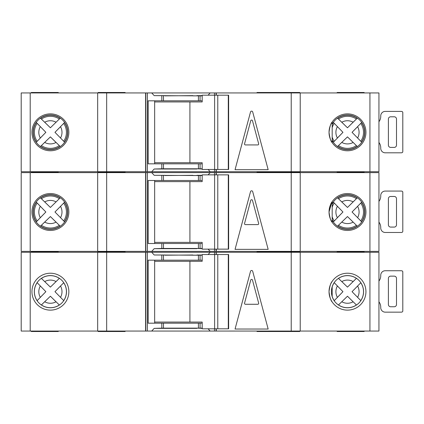 <?xml version="1.0" encoding="UTF-8"?>
<svg xmlns="http://www.w3.org/2000/svg" width="424" height="424" viewBox="0 0 424 424"><rect width="100%" height="100%" fill="white"/><g stroke="black" fill="none" stroke-linecap="round" stroke-linejoin="round"><path stroke-width="0.64" d="M228.292 328.812L228.292 254.538L228.631 254.538L228.631 328.812L217.782 328.812L217.782 254.538L202.184 254.538L202.184 261.29L154.659 261.29M217.782 328.812L214.618 328.812L214.618 254.538M214.618 328.812L202.184 328.812L202.184 322.06L189.915 322.06L189.915 261.29M189.915 322.06L154.659 322.06M228.292 254.538L217.782 254.538M347.489 275.589A16.086 16.086 0 0 0 331.404 291.675A16.086 16.086 0 0 0 347.489 307.76A16.086 16.086 0 0 0 363.575 291.675A16.086 16.086 0 0 0 347.489 275.589M378.945 281.091A9.005 9.005 0 0 0 380.741 275.695L380.741 275.245A4.5 4.5 0 0 1 385.241 270.74L400.998 270.74A4.5 4.5 0 0 1 401.899 270.835A1.124 1.124 0 0 1 402.8 271.938L402.8 310.962A1.124 1.124 0 0 1 401.899 312.064A4.5 4.5 0 0 1 400.998 312.154L385.241 312.154A4.5 4.5 0 0 1 380.741 307.654L380.741 307.204A9.005 9.005 0 0 0 378.945 301.803M394.246 306.753L390.647 306.753A2.252 2.252 0 0 1 388.395 304.501L388.395 278.393A2.252 2.252 0 0 1 390.647 276.146L394.246 276.146A2.252 2.252 0 0 1 396.498 278.393L396.498 304.501A2.252 2.252 0 0 1 394.246 306.753M50.403 275.589A16.086 16.086 0 0 0 34.318 291.675A16.086 16.086 0 0 0 50.403 307.76A16.086 16.086 0 0 0 66.489 291.675A16.086 16.086 0 0 0 50.403 275.589M338.453 304.978L347.479 296.222L356.42 304.983A16.027 16.027 0 0 1 338.495 304.941L347.479 296.222L353.128 301.793A11.586 11.586 0 0 1 341.802 301.766M41.361 304.978L50.392 296.222L59.334 304.983A16.027 16.027 0 0 1 41.409 304.941L50.392 296.222L56.037 301.793A11.586 11.586 0 0 1 44.716 301.766M299.773 331.059L299.773 331.51L257.013 331.51L257.013 331.059M299.773 252.285L299.773 251.835L257.013 251.835L257.013 251.384M257.013 252.285L257.013 251.835L272.77 251.835L272.77 251.384M364.147 331.059L364.147 331.51L337.138 331.51L337.138 331.059M337.138 252.285L337.138 251.384M125.122 331.059L125.122 331.51L98.119 331.51L98.119 331.059M125.122 252.285L125.122 251.835L98.119 251.835L98.119 251.384M98.119 252.285L98.119 251.835L125.122 251.835L125.122 251.384M272.77 331.51L272.77 331.059M272.77 252.285L272.77 251.835L299.773 251.835L299.773 251.384M50.403 310.13A18.455 18.455 0 0 1 31.948 291.675A18.455 18.455 0 0 1 50.403 273.22A18.455 18.455 0 0 1 68.858 291.675A18.455 18.455 0 0 1 50.403 310.13L50.403 310.13M329.035 291.675C329.702 286.216 330.752 282.776 332.183 281.361C330.762 282.76 329.713 286.189 329.035 291.654C329.692 297.107 330.741 300.552 332.183 301.989C330.762 300.6 329.713 297.16 329.035 291.675L329.353 288.256M332.183 301.989L331.754 301.316M347.489 310.13A18.455 18.455 0 0 1 329.035 291.675A18.455 18.455 0 0 1 347.489 273.22A18.455 18.455 0 0 1 365.944 291.675A18.455 18.455 0 0 1 347.489 310.13M196.922 328.134L202.184 328.361M369.94 331.059L369.94 252.285L378.945 252.285L378.945 331.059L151.707 331.059L154.193 328.361L196.922 328.361M196.922 255.211L192.867 255.211M192.867 254.988L164.963 255.211M151.707 331.059L147.398 331.059L147.398 252.285L30.205 252.285L30.205 331.059L21.2 331.059L21.2 252.285L30.205 252.285M30.205 331.059L147.398 331.059M369.94 252.285L210.177 252.285L208.105 254.538M164.963 254.988L154.193 254.988L151.707 252.285L147.398 252.285M151.707 252.285L210.177 252.285M63.754 300.643L54.966 291.675L63.711 282.744A16.027 16.027 0 0 1 63.711 300.6L54.966 291.675L60.526 286.036A11.586 11.586 0 0 1 60.526 297.309M62.736 283.757L63.287 283.19M63.42 283.052L63.69 282.771M58.321 304.008L58.888 304.559M59.026 304.692L59.307 304.962M37.095 282.633L45.861 291.675L37.137 300.669A16.027 16.027 0 0 1 37.137 282.675L45.861 291.675L40.312 297.362A11.586 11.586 0 0 1 40.312 285.988M38.107 299.651L37.561 300.224M37.429 300.362L37.158 300.643M59.376 278.319L50.392 287.122L41.361 278.367M42.421 279.379L41.854 278.833M41.711 278.701L41.43 278.43M41.409 278.409A16.027 16.027 0 0 1 59.334 278.361L50.392 287.122L44.716 281.578A11.586 11.586 0 0 1 56.037 281.552M353.128 281.552L347.479 287.122L338.495 278.409A16.027 16.027 0 0 1 356.42 278.361L353.128 281.552A11.586 11.586 0 0 0 341.802 281.578L347.479 287.122L356.462 278.319M360.84 300.643L352.053 291.675L360.803 282.744A16.027 16.027 0 0 1 360.803 300.6L352.053 291.675L357.612 286.036A11.586 11.586 0 0 1 357.612 297.309M359.828 283.757L360.374 283.19M360.506 283.052L360.776 282.771M355.407 304.008L355.974 304.559M356.112 304.692L356.393 304.962M334.181 282.633L342.952 291.675L334.223 300.669A16.027 16.027 0 0 1 332.183 296.434M335.193 299.651L334.647 300.224M334.515 300.362L334.25 300.643M332.183 286.91A16.027 16.027 0 0 1 334.223 282.675L342.952 291.675L337.398 297.362A11.586 11.586 0 0 1 337.398 285.988M339.513 279.379L338.94 278.833M338.803 278.701L338.516 278.43M250.526 271.312A1.124 1.124 0 0 1 252.699 271.312L268.164 329.035L235.055 329.035L250.526 271.312M216.277 331.059L216.277 328.812M216.277 254.538L216.277 252.285M208.105 328.812L210.177 331.059M202.184 255.211L154.193 254.988M202.184 260.166L198.411 260.166L198.411 255.211M202.184 328.134L198.411 328.134L198.411 323.183L202.184 323.183M154.193 328.361L161.814 328.134L161.814 323.183L198.411 323.183M198.411 260.166L148.183 260.166L148.183 323.183L161.814 323.183M198.411 328.134L161.814 328.134M145.829 331.059L145.829 252.285M145.607 331.059L145.607 252.285M97.668 331.059L97.668 252.285M300.224 331.059L300.224 252.285M216.049 331.059L216.049 328.812M216.049 254.538L216.049 252.285M154.659 260.166L154.659 323.183M31.27 252.285L31.27 251.384M58.279 252.285L58.279 251.835L31.27 251.835L58.279 251.835L58.279 251.384M58.279 331.059L58.279 331.51L31.27 331.51L31.27 331.059M364.147 252.285L364.147 251.835L337.138 251.835L364.147 251.835L364.147 251.384M202.184 254.988L196.922 254.988M244.558 303.144A0.901 0.901 0 0 0 245.427 304.278L257.797 304.278A0.901 0.901 0 0 0 258.667 303.144L252.481 280.063A0.901 0.901 0 0 0 250.743 280.063L244.558 303.144M378.945 201.421A9.005 9.005 0 0 0 380.741 196.021L380.741 195.57A4.5 4.5 0 0 1 385.241 191.07L400.998 191.07A4.5 4.5 0 0 1 401.899 191.16A1.124 1.124 0 0 1 402.8 192.263L402.8 231.287A1.124 1.124 0 0 1 401.899 232.389A4.5 4.5 0 0 1 400.998 232.479L385.241 232.479A4.5 4.5 0 0 1 380.741 227.98L380.741 227.529A9.005 9.005 0 0 0 378.945 222.128M394.246 227.079L390.647 227.079A2.252 2.252 0 0 1 388.395 224.831L388.395 198.724A2.252 2.252 0 0 1 390.647 196.471L394.246 196.471A2.252 2.252 0 0 1 396.498 198.724L396.498 224.831A2.252 2.252 0 0 1 394.246 227.079M378.945 121.746A9.005 9.005 0 0 0 380.741 116.346L380.741 115.895A4.5 4.5 0 0 1 385.241 111.395L400.998 111.395A4.5 4.5 0 0 1 401.899 111.486A1.124 1.124 0 0 1 402.8 112.588L402.8 151.612A1.124 1.124 0 0 1 401.899 152.714A4.5 4.5 0 0 1 400.998 152.81L385.241 152.81A4.5 4.5 0 0 1 380.741 148.305L380.741 147.854A9.005 9.005 0 0 0 378.945 142.459M394.246 147.404L390.647 147.404A2.252 2.252 0 0 1 388.395 145.156L388.395 119.049A2.252 2.252 0 0 1 390.647 116.796L394.246 116.796A2.252 2.252 0 0 1 396.498 119.049L396.498 145.156A2.252 2.252 0 0 1 394.246 147.404M228.292 249.137L228.292 174.863L228.631 174.863L228.631 249.137L217.782 249.137L217.782 174.863L202.184 174.863L202.184 181.615L154.659 181.615M217.782 249.137L214.618 249.137L214.618 174.863M214.618 249.137L202.184 249.137L202.184 242.385L189.915 242.385L189.915 181.615M189.915 242.385L154.659 242.385M228.292 174.863L217.782 174.863M228.292 169.462L228.292 95.188L228.631 95.188L228.631 169.462L217.782 169.462L217.782 95.188L202.184 95.188L202.184 101.94L154.659 101.94M217.782 169.462L214.618 169.462L214.618 95.188M214.618 169.462L202.184 169.462L202.184 162.71L189.915 162.71L189.915 101.94M189.915 162.71L154.659 162.71M228.292 95.188L217.782 95.188M59.334 225.314L60.15 226.098A17.14 17.14 0 0 1 40.582 226.05L50.392 216.553L59.334 225.314A16.027 16.027 0 0 1 41.409 225.266L50.392 216.553L56.037 222.123A11.586 11.586 0 0 1 44.716 222.091M356.42 225.314L357.236 226.098A17.14 17.14 0 0 1 337.674 226.05L347.479 216.553L356.42 225.314A16.027 16.027 0 0 1 338.495 225.266L347.479 216.553L353.128 222.123A11.586 11.586 0 0 1 341.802 222.091M299.773 172.616L299.773 172.165L257.013 172.165L257.013 171.715M257.013 172.616L257.013 172.165L272.77 172.165L272.77 171.715M337.138 172.616L337.138 171.715M125.122 172.616L125.122 172.165L98.119 172.165L98.119 171.715M98.119 172.616L98.119 172.165L125.122 172.165L125.122 171.715M272.77 172.616L272.77 172.165L299.773 172.165L299.773 171.715M50.403 230.455A18.455 18.455 0 0 1 31.948 212A18.455 18.455 0 0 1 50.403 193.545A18.455 18.455 0 0 1 68.858 212A18.455 18.455 0 0 1 50.403 230.455L50.403 230.455M329.035 212C329.702 206.541 330.752 203.107 332.183 201.686C330.762 203.085 329.713 206.514 329.035 211.979C329.692 217.433 330.741 220.877 332.183 222.314C330.762 220.925 329.713 217.486 329.035 212L331.822 202.243M332.183 201.686L332.183 222.314L331.504 221.227M347.489 230.455A18.455 18.455 0 0 1 329.035 212A18.455 18.455 0 0 1 347.489 193.545A18.455 18.455 0 0 1 365.944 212A18.455 18.455 0 0 1 347.489 230.455M196.922 248.459L202.184 248.687M369.94 251.384L369.94 172.616L378.945 172.616L378.945 251.384L151.707 251.384L154.193 248.687L196.922 248.687M196.922 175.541L192.867 175.541M192.867 175.313L164.963 175.541M151.707 251.384L147.398 251.384L147.398 172.616L30.205 172.616L30.205 251.384L21.2 251.384L21.2 172.616L30.205 172.616M30.205 251.384L147.398 251.384M369.94 172.616L210.177 172.616L208.105 174.863M164.963 175.313L154.193 175.313L151.707 172.616L147.398 172.616M151.707 172.616L210.177 172.616M63.711 203.07A16.027 16.027 0 0 1 63.711 220.931L54.966 212L64.501 202.253A17.14 17.14 0 0 1 64.501 221.747L54.966 212L60.526 206.361A11.586 11.586 0 0 1 60.526 217.639M62.736 204.082L63.287 203.515M63.42 203.377L63.69 203.096M58.321 224.333L58.888 224.884M59.026 225.017L59.307 225.287M37.137 220.994A16.027 16.027 0 0 1 37.137 203.006L45.861 212L36.353 221.816A17.14 17.14 0 0 1 36.353 202.184L45.861 212L40.312 217.687A11.586 11.586 0 0 1 40.312 206.313M38.107 219.982L37.561 220.549M37.429 220.692L37.158 220.973M40.582 197.95L41.409 198.734A16.027 16.027 0 0 1 59.334 198.686L50.392 207.447L40.582 197.95A17.14 17.14 0 0 1 60.15 197.902L50.392 207.447L44.716 201.909A11.586 11.586 0 0 1 56.037 201.877M42.421 199.704L41.854 199.158M41.711 199.026L41.43 198.755M353.128 201.877L347.479 207.447L337.674 197.95A17.14 17.14 0 0 1 357.236 197.902L353.128 201.877A11.586 11.586 0 0 0 341.802 201.909L347.479 207.447L356.42 198.686A16.027 16.027 0 0 0 338.495 198.734M360.803 203.07A16.027 16.027 0 0 1 360.803 220.931L352.053 212L361.587 202.253A17.14 17.14 0 0 1 361.587 221.747L352.053 212L357.612 206.361A11.586 11.586 0 0 1 357.612 217.639M359.828 204.082L360.374 203.515M360.506 203.377L360.776 203.096M355.407 224.333L355.974 224.884M356.112 225.017L356.393 225.287M332.183 204.283A17.14 17.14 0 0 1 333.444 202.184L342.952 212L333.444 221.816A17.14 17.14 0 0 1 332.183 219.717M335.193 219.982L334.647 220.549M334.515 220.692L334.25 220.973M332.183 207.241A16.027 16.027 0 0 1 334.223 203.006L342.952 212L337.398 217.687A11.586 11.586 0 0 1 337.398 206.313M339.513 199.704L338.94 199.158M338.803 199.026L338.516 198.755M250.526 191.637A1.124 1.124 0 0 1 252.699 191.637L268.164 249.36L235.055 249.36L250.526 191.637M216.277 251.384L216.277 249.137M216.277 174.863L216.277 172.616M208.105 249.137L210.177 251.384M202.184 175.541L154.193 175.313M202.184 180.492L198.411 180.492L198.411 175.541M202.184 248.459L198.411 248.459L198.411 243.508L202.184 243.508M154.193 248.687L161.814 248.459L161.814 243.508L198.411 243.508M198.411 180.492L148.183 180.492L148.183 243.508L161.814 243.508M198.411 248.459L161.814 248.459M145.829 251.384L145.829 172.616M145.607 251.384L145.607 172.616M97.668 251.384L97.668 172.616M300.224 251.384L300.224 172.616M216.049 251.384L216.049 249.137M216.049 174.863L216.049 172.616M154.659 180.492L154.659 243.508M31.27 172.616L31.27 171.715M58.279 172.616L58.279 172.165L31.27 172.165L58.279 172.165L58.279 171.715M364.147 172.616L364.147 172.165L337.138 172.165L364.147 172.165L364.147 171.715M202.184 175.313L196.922 175.313M244.558 223.469A0.901 0.901 0 0 0 245.427 224.603L257.797 224.603A0.901 0.901 0 0 0 258.667 223.469L252.481 200.393A0.901 0.901 0 0 0 250.743 200.393L244.558 223.469M59.334 145.639L60.15 146.423A17.14 17.14 0 0 1 40.582 146.375L50.392 136.878L59.334 145.639A16.027 16.027 0 0 1 41.409 145.591L50.392 136.878L56.037 142.448A11.586 11.586 0 0 1 44.716 142.422M356.42 145.639L357.236 146.423A17.14 17.14 0 0 1 337.674 146.375L347.479 136.878L356.42 145.639A16.027 16.027 0 0 1 338.495 145.591L347.479 136.878L353.128 142.448A11.586 11.586 0 0 1 341.802 142.422M299.773 92.941L299.773 92.49L257.013 92.49L257.013 92.941M337.138 92.941L337.138 92.49L364.147 92.49L364.147 92.941M125.122 92.941L125.122 92.49L98.119 92.49L98.119 92.941M272.77 92.941L272.77 92.49M50.403 150.78A18.455 18.455 0 0 1 31.948 132.325A18.455 18.455 0 0 1 50.403 113.871A18.455 18.455 0 0 1 68.858 132.325A18.455 18.455 0 0 1 50.403 150.78L50.403 150.78M329.035 132.304C329.692 137.763 330.741 141.208 332.183 142.639C330.762 141.25 329.713 137.816 329.035 132.325C329.702 126.871 330.752 123.432 332.183 122.011C330.762 123.41 329.713 126.845 329.035 132.304C329.702 126.871 330.752 123.432 332.183 122.011C330.762 123.41 329.713 126.845 329.035 132.304M332.183 122.011L332.183 142.639L331.504 141.552M347.489 150.78A18.455 18.455 0 0 1 329.035 132.325A18.455 18.455 0 0 1 347.489 113.871A18.455 18.455 0 0 1 365.944 132.325A18.455 18.455 0 0 1 347.489 150.78M196.922 168.789L202.184 169.012M369.94 171.715L369.94 92.941L378.945 92.941L378.945 171.715L151.707 171.715L154.193 169.012L196.922 169.012M196.922 95.866L192.867 95.866M192.867 95.638L164.963 95.866M151.707 171.715L147.398 171.715L147.398 92.941L30.205 92.941L30.205 171.715L21.2 171.715L21.2 92.941L30.205 92.941M30.205 171.715L147.398 171.715M369.94 92.941L210.177 92.941L208.105 95.188M164.963 95.638L154.193 95.638L151.707 92.941L147.398 92.941M151.707 92.941L210.177 92.941M63.711 123.4A16.027 16.027 0 0 1 63.711 141.256L54.966 132.325L64.501 122.578A17.14 17.14 0 0 1 64.501 142.072L54.966 132.325L60.526 126.691A11.586 11.586 0 0 1 60.526 137.964M62.736 124.407L63.287 123.84M63.42 123.702L63.69 123.421M58.321 144.663L58.888 145.209M59.026 145.342L59.307 145.612M37.137 141.325A16.027 16.027 0 0 1 37.137 123.331L45.861 132.325L36.353 142.146A17.14 17.14 0 0 1 36.353 122.51L45.861 132.325L40.312 138.012A11.586 11.586 0 0 1 40.312 126.638M38.107 140.307L37.561 140.874M37.429 141.017L37.158 141.298M40.582 118.28L41.409 119.059A16.027 16.027 0 0 1 59.334 119.017L50.392 127.778L40.582 118.28A17.14 17.14 0 0 1 60.15 118.227L50.392 127.778L44.716 122.234A11.586 11.586 0 0 1 56.037 122.207M42.421 120.029L41.854 119.489M41.711 119.351L41.43 119.086M353.128 122.207L347.479 127.778L337.674 118.28A17.14 17.14 0 0 1 357.236 118.227L353.128 122.207A11.586 11.586 0 0 0 341.802 122.234L347.479 127.778L356.42 119.017A16.027 16.027 0 0 0 338.495 119.059M360.803 123.4A16.027 16.027 0 0 1 360.803 141.256L352.053 132.325L361.587 122.578A17.14 17.14 0 0 1 361.587 142.072L352.053 132.325L357.612 126.691A11.586 11.586 0 0 1 357.612 137.964M359.828 124.407L360.374 123.84M360.506 123.702L360.776 123.421M355.407 144.663L355.974 145.209M356.112 145.342L356.393 145.612M332.183 124.614A17.14 17.14 0 0 1 333.444 122.51L342.952 132.325L333.444 142.146A17.14 17.14 0 0 1 332.183 140.042M335.193 140.307L334.647 140.874M334.515 141.017L334.25 141.298M332.183 127.566A16.027 16.027 0 0 1 334.223 123.331L342.952 132.325L337.398 138.012A11.586 11.586 0 0 1 337.398 126.638M339.513 120.029L338.94 119.489M338.803 119.351L338.516 119.086M250.526 111.963A1.124 1.124 0 0 1 252.699 111.963L268.164 169.69L235.055 169.69L250.526 111.963M216.277 171.715L216.277 169.462M216.277 95.188L216.277 92.941M208.105 169.462L210.177 171.715M202.184 95.866L154.193 95.638M202.184 100.817L198.411 100.817L198.411 95.866M202.184 168.789L198.411 168.789L198.411 163.834L202.184 163.834M154.193 169.012L161.814 168.789L161.814 163.834L198.411 163.834M198.411 100.817L148.183 100.817L148.183 163.834L161.814 163.834M198.411 168.789L161.814 168.789M145.829 171.715L145.829 92.941M145.607 171.715L145.607 92.941M97.668 171.715L97.668 92.941M300.224 171.715L300.224 92.941M216.049 171.715L216.049 169.462M216.049 95.188L216.049 92.941M154.659 100.817L154.659 163.834M31.27 92.941L31.27 92.49L58.279 92.49L58.279 92.941M202.184 95.638L196.922 95.638M244.558 143.8A0.901 0.901 0 0 0 245.427 144.929L257.797 144.929A0.901 0.901 0 0 0 258.667 143.8L252.481 120.718A0.901 0.901 0 0 0 250.743 120.718L244.558 143.8M291.224 331.059L291.224 252.285M214.48 331.059L214.48 328.812M214.48 254.538L214.48 252.285M200.064 260.166L200.064 255.211M200.064 328.134L200.064 323.183M161.814 260.166L161.814 255.211M163.473 328.134L163.473 323.183M163.473 260.166L163.473 255.211M106.668 331.059L106.668 252.285M332.183 220.13A17.331 17.331 0 0 0 364.82 212A17.331 17.331 0 0 0 332.183 203.87M50.403 229.331A17.331 17.331 0 0 0 67.734 212A17.331 17.331 0 0 0 50.403 194.669A17.331 17.331 0 0 0 33.072 212A17.331 17.331 0 0 0 50.403 229.331M291.224 251.384L291.224 172.616M214.48 251.384L214.48 249.137M214.48 174.863L214.48 172.616M200.064 180.492L200.064 175.541M200.064 248.459L200.064 243.508M161.814 180.492L161.814 175.541M163.473 248.459L163.473 243.508M163.473 180.492L163.473 175.541M106.668 251.384L106.668 172.616M332.183 216.759A16.027 16.027 0 0 0 334.223 220.994M332.183 140.455A17.331 17.331 0 0 0 364.82 132.325A17.331 17.331 0 0 0 332.183 124.195M50.403 149.656A17.331 17.331 0 0 0 67.734 132.325A17.331 17.331 0 0 0 50.403 114.994A17.331 17.331 0 0 0 33.072 132.325A17.331 17.331 0 0 0 50.403 149.656M291.224 171.715L291.224 92.941M214.48 171.715L214.48 169.462M214.48 95.188L214.48 92.941M200.064 100.817L200.064 95.866M200.064 168.789L200.064 163.834M161.814 100.817L161.814 95.866M163.473 168.789L163.473 163.834M163.473 100.817L163.473 95.866M106.668 171.715L106.668 92.941M332.183 137.09A16.027 16.027 0 0 0 334.223 141.325M332.183 296.625L332.183 286.719"/></g></svg>

